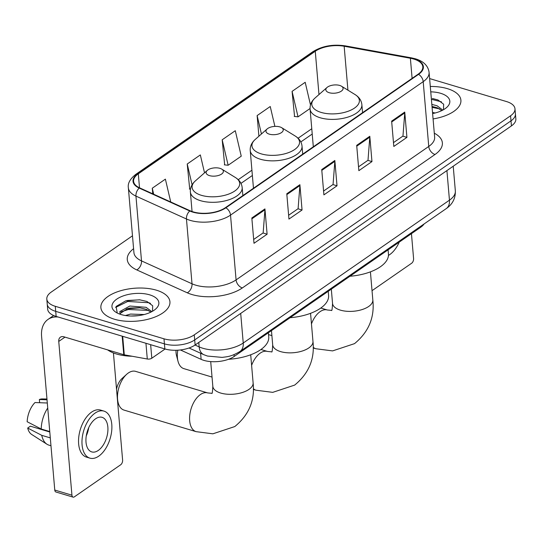 <?xml version="1.0" encoding="UTF-8"?>
<svg xmlns="http://www.w3.org/2000/svg" width="543" height="543" viewBox="0 0 543 543"><rect width="100%" height="100%" fill="white"/><g stroke="black" fill="none" stroke-linecap="round" stroke-linejoin="round"><path stroke-width="0.81" d="M424.076 223.967A21.659 10.303 175.1 0 1 420.723 227.232L234.182 356.439A21.659 10.303 175.1 0 1 201.127 359.351L180.398 349.957M132.478 235.805L51.218 292.093A21.659 10.303 -4.9 0 0 46.807 299.071L47.669 309.198A21.659 10.303 -4.9 0 0 56.146 316.426L164.855 348.932A21.659 10.303 -4.9 0 0 195.127 344.988L511.438 125.895A21.659 10.303 -4.9 0 0 515.85 118.917L515.416 113.854A21.659 10.303 -4.9 0 1 511.004 120.838A21.659 10.303 -4.9 0 0 515.416 113.854L514.981 108.79A21.659 10.303 -4.9 0 0 506.51 101.561L429.615 78.572M46.807 299.071A21.659 10.303 -4.9 0 0 55.277 306.3L163.986 338.812A21.659 10.303 -4.9 0 0 194.258 334.861L194.693 339.925L511.004 120.838L194.693 339.925A21.659 10.303 -4.9 0 1 164.42 343.868A21.659 10.303 -4.9 0 0 194.693 339.925L195.127 344.988M55.277 306.3L55.712 311.363L164.42 343.868L55.712 311.363A21.659 10.303 -4.9 0 1 47.234 304.134A21.659 10.303 -4.9 0 0 55.712 311.363L56.146 316.426M447.351 88.638A34.65 16.48 -4.9 0 0 430.294 86.48A34.65 16.48 -4.9 0 1 447.351 88.638A34.65 16.48 -4.9 0 1 460.905 100.204A34.65 16.48 -4.9 0 0 447.351 88.638M156.377 290.179A34.65 16.48 -4.9 0 0 119.46 291.096A34.65 16.48 -4.9 0 0 100.883 307.664A34.65 16.48 -4.9 0 0 114.437 319.23A34.65 16.48 -4.9 0 0 151.354 318.307A34.65 16.48 -4.9 0 0 169.932 301.738A34.65 16.48 -4.9 0 0 156.377 290.179A34.65 16.48 -4.9 0 0 119.46 291.096A34.65 16.48 -4.9 0 0 100.883 307.664A34.65 16.48 -4.9 0 0 114.437 319.23A34.65 16.48 -4.9 0 0 151.354 318.307A34.65 16.48 -4.9 0 0 169.932 301.738A34.65 16.48 -4.9 0 0 156.377 290.179M413.773 59.058A23.105 10.989 175.1 0 1 422.807 66.769A23.105 10.989 175.1 0 1 418.096 74.215L225.426 207.664A23.105 10.989 175.1 0 1 190.172 210.779L139.673 187.885A23.105 10.989 175.1 0 1 133.598 181.274A23.105 10.989 175.1 0 1 138.309 173.821L315.266 51.259A23.105 10.989 175.1 0 1 344.16 46.243L410.379 58.25A23.105 10.989 175.1 0 1 413.773 59.058M414.119 58.814A23.682 11.26 -4.9 0 0 410.644 57.992L344.425 45.985A23.682 11.26 -4.9 0 0 314.804 51.117L137.854 173.685A23.682 11.26 -4.9 0 0 139.246 188.095L189.751 210.989A23.682 11.26 -4.9 0 0 225.888 207.799L418.558 74.35A23.682 11.26 -4.9 0 0 414.119 58.814M251.83 217.981L254.002 243.291L267.108 234.209L264.936 208.906L251.83 217.981M253.676 239.47L263.151 232.906L264.943 209.761A5.776 3.91 -124.7 0 0 264.936 208.906M263.029 232.988L267.108 234.209M286.785 193.77L288.951 219.08L302.057 210.005L299.892 184.695L286.785 193.77M288.625 215.259L298.107 208.695L299.899 185.55A5.776 3.91 -124.7 0 0 299.892 184.695M297.978 208.784L302.057 210.005M391.639 121.143L393.811 146.454L406.917 137.379L404.745 112.068L391.639 121.143M393.478 142.633L402.96 136.069L404.752 112.924A5.776 3.91 -124.7 0 0 404.745 112.068M402.831 136.157L406.917 137.379M356.69 145.354L358.855 170.665L371.962 161.583L369.797 136.279L356.69 145.354M358.529 166.844L368.005 160.28L369.797 137.135A5.776 3.91 -124.7 0 0 369.797 136.279M367.882 160.361L371.962 161.583M321.734 169.565L323.906 194.869L337.013 185.794L334.841 160.484L321.734 169.565M323.58 191.055L333.056 184.484L334.848 161.346A5.776 3.91 -124.7 0 0 334.841 160.484M332.927 184.572L337.013 185.794M433.076 118.937A34.65 16.48 -4.9 0 0 460.905 100.204A34.65 16.48 -4.9 0 1 433.076 118.937M194.258 334.861L510.569 115.774A21.659 10.303 -4.9 0 0 514.981 108.79M170.726 201.962L165.384 179.136L152.278 188.211L152.759 193.817M274.894 126.39L270.238 106.509L257.131 115.584L258.902 136.212M310.487 104.942L305.193 82.298L292.08 91.373L294.564 116.467M204.528 172.837L200.333 154.925L187.226 164.006L189.711 189.093M222.182 139.795L228.141 165.255L241.248 156.174L235.289 130.714L222.182 139.795L224.659 164.889M228.141 165.255L224.327 164.848M257.131 115.584L261.434 133.978M292.08 91.373L298.039 116.84L310.053 108.519M298.039 116.84L294.231 116.433M190.484 189.174L189.378 189.059M187.226 164.006L192.093 184.796M152.278 188.211L153.689 194.238M432.52 112.428L435.187 112.985M431.828 104.392L437.061 105.77L442.81 110.093M432.004 106.401L437.237 107.779L441.812 110.596M432.615 113.568A23.532 11.193 -4.9 0 0 446.624 107.5A23.532 11.193 -4.9 0 0 440.624 93.301A23.532 11.193 -4.9 0 0 430.755 91.842M443.495 109.713L443.645 104.215L437.909 99.926L432.371 98.48M431.393 99.321L441.459 101.833M432.085 107.358L439.518 108.865M372.03 290.675L411.669 263.219A3.611 2.029 106.6 0 0 413.583 258.543L411.451 233.653M388.455 255.407A24.544 13.792 106.6 0 0 389.745 254.592A24.544 13.792 106.6 0 0 399.241 242.11M329.214 92.71A8.661 4.12 -4.9 0 0 340.441 91.665A8.661 4.12 -4.9 0 0 341.527 86.235A8.661 4.12 -4.9 0 0 339.701 85.448A8.661 4.12 -4.9 0 0 327.001 87.484A8.661 4.12 -4.9 0 0 329.214 92.71M349.964 276.244A39.707 18.883 -4.9 0 0 388.442 253.988L388.089 249.834M177.799 350.194A20.213 11.355 106.6 0 0 178.016 361.278L176.455 355.278A12.998 7.303 -73.4 0 1 176.061 350.269M178.016 361.278A20.213 11.355 106.6 0 0 183.867 368.643L212.041 377.066M269.355 134.169A8.661 4.12 -4.9 0 0 280.588 133.116A8.661 4.12 -4.9 0 0 281.674 127.693A8.661 4.12 -4.9 0 0 279.842 126.906A8.661 4.12 -4.9 0 0 267.149 128.942A8.661 4.12 -4.9 0 0 269.355 134.169M290.111 317.703A39.707 18.883 -4.9 0 0 328.59 295.446L328.237 291.292M116.535 389.195A12.998 7.303 -73.4 0 1 122.066 378.464L126.662 374.31A20.213 11.355 106.6 0 0 118.164 402.736A20.213 11.355 106.6 0 0 124.014 410.094L196.104 431.651A20.213 11.355 -73.4 0 1 189.779 415.022A20.213 11.355 -73.4 0 1 200.381 394.571A20.213 11.355 -73.4 0 1 207.691 392.922L211.831 393.295M207.691 392.922L135.594 371.364A20.213 11.355 106.6 0 0 128.284 373.014A20.213 11.355 106.6 0 0 126.662 374.31M209.503 175.627A8.661 4.12 -4.9 0 0 220.729 174.574A8.661 4.12 -4.9 0 0 221.815 169.151A8.661 4.12 -4.9 0 0 219.99 168.364A8.661 4.12 -4.9 0 0 207.297 170.393A8.661 4.12 -4.9 0 0 209.503 175.627M228.549 359.276A39.707 18.883 -4.9 0 0 268.737 336.904L268.378 332.75M150.649 344.683L151.809 358.217L165.106 349.006M58.067 317.003A28.874 19.541 -124.7 0 0 48.028 319.406A28.874 19.541 -124.7 0 0 41.587 336.3L54.768 490.051L71.934 495.182L58.753 341.432A7.222 4.887 55.3 0 1 60.361 337.21A7.222 4.887 55.3 0 1 63.931 336.816L123.756 354.708L122.168 336.171M71.934 495.182A3.611 2.029 106.6 0 0 73.081 497.13L55.915 491.999A3.611 2.029 -73.4 0 1 54.768 490.051M73.081 497.13A3.611 2.029 106.6 0 0 74.384 496.831L120.695 464.76A3.611 2.029 106.6 0 0 122.609 460.084L113.426 352.943M151.809 358.217A3.611 1.717 175.1 0 1 147.289 359.004L124.286 354.83A3.611 1.717 175.1 0 1 123.756 354.708M98.283 450.439A18.048 10.141 106.6 0 0 107.752 432.18A18.048 10.141 106.6 0 0 102.098 417.329A18.048 10.141 106.6 0 0 95.575 418.802A18.048 10.141 106.6 0 0 86.106 437.067A18.048 10.141 106.6 0 0 91.76 451.912A18.048 10.141 106.6 0 0 98.283 450.439M86.262 435.886A18.048 10.141 106.6 0 0 88.713 427.708M103.957 411.105L100.53 410.08A24.544 13.792 106.6 0 0 91.652 412.083A24.544 13.792 106.6 0 0 78.776 436.918A24.544 13.792 106.6 0 0 86.466 457.111L89.894 458.136A24.544 13.792 106.6 0 0 98.772 456.134A24.544 13.792 106.6 0 0 111.648 431.298A24.544 13.792 106.6 0 0 103.957 411.105A24.544 13.792 106.6 0 0 95.086 413.108A24.544 13.792 106.6 0 0 82.21 437.943A24.544 13.792 106.6 0 0 89.894 458.136M47.736 408.017A23.824 13.385 106.6 0 0 41.214 429.011L27.15 421.728A18.767 10.548 106.6 0 1 35.003 402.539L47.302 403.008M49.752 431.563L41.214 429.011M49.786 431.997L30.381 426.194L27.693 428.054L41.757 435.337L50.295 437.889M41.757 435.337A23.824 13.385 106.6 0 0 46.963 444.235A23.824 13.385 106.6 0 0 48.911 445.131L50.967 445.742M47.031 399.804L39.367 399.512L39.646 402.716M46.963 398.996L42.279 398.935A18.767 10.548 106.6 0 0 39.367 399.512M27.693 428.054A18.767 10.548 106.6 0 0 31.657 434.448L46.963 444.235M41.913 429.221L41.954 429.656M107.623 349.882A36.096 17.166 -4.9 0 0 116.494 354.002A36.096 17.166 -4.9 0 0 132.044 356.235M125.447 315.524L130.53 314.071L144.214 314.526M131.046 316.019L138.513 315.626M120.132 314.234L120.078 313.786A16.317 7.758 -4.9 0 0 120.383 314.322M120.078 313.786L119.854 311.539L129.838 306.035L146.087 307.304L151.836 311.628M119.996 313.637L127.333 308.675L130.015 308.044L139.408 307.718L146.264 309.313L150.845 312.137M149.651 294.835A23.532 11.193 -4.9 0 0 119.148 297.686A23.532 11.193 -4.9 0 0 116.195 312.422A23.532 11.193 -4.9 0 0 121.164 314.567A23.532 11.193 -4.9 0 0 155.651 309.042A23.532 11.193 -4.9 0 0 149.651 294.835M152.522 311.248L152.671 305.75L146.936 301.46L139.551 299.777L125.616 300.924L116.107 306.449L117.213 312.924M115.564 307.447L127.72 301.467L148.877 302.716L150.486 303.374M121.137 311.838L128.413 309.503L148.551 310.399M125.338 301.005L127.632 300.462L139.945 299.817M126.614 308.886L140.175 307.813M132.071 316.033L137.786 315.714M420.649 226.343L420.723 227.232M200.605 353.235L201.127 359.351M234.026 354.64L234.182 356.439M195.059 345.036L199.166 346.896A28.874 13.738 -4.9 0 0 202.878 348.267A28.874 13.738 -4.9 0 0 243.237 343.006L449.455 200.177A28.874 13.738 -4.9 0 0 455.339 190.864C455.577 198.331 452.543 204.249 446.231 208.621L240.013 351.457A14.437 9.774 55.3 0 0 243.237 343.006L240.698 313.42M446.916 170.583L449.455 200.177A14.437 9.774 55.3 0 1 446.231 208.621M198.786 342.45L199.166 346.896A14.437 9.686 114.4 0 0 203.795 354.681L189.039 347.988M511.438 125.895L510.569 115.774M164.855 348.932L163.986 338.812M434.298 133.205A36.096 17.166 175.1 0 1 435.018 154.483L242.348 287.939A7.222 4.887 55.3 0 1 236.083 279.896L428.753 146.447A28.874 13.738 -4.9 0 0 434.638 137.135L429.085 72.348A28.874 13.738 175.1 0 1 423.201 81.66A7.222 4.887 -124.7 0 0 418.558 74.35M242.348 287.939A36.096 17.166 175.1 0 1 191.896 294.516A36.096 17.166 175.1 0 1 187.26 292.799L136.755 269.905A36.096 17.166 175.1 0 1 133.585 248.694M195.718 285.163A28.874 13.738 -4.9 0 0 236.083 279.896L230.524 215.109A28.874 13.738 175.1 0 1 186.459 218.999L135.954 196.104A28.874 13.738 175.1 0 1 128.365 187.837L133.924 252.631A28.874 13.738 -4.9 0 0 141.506 260.898L192.012 283.785A28.874 13.738 -4.9 0 0 195.718 285.163M429.085 72.348C428.155 65.812 423.621 61.298 415.483 58.82L411.526 57.877A7.222 3.149 100.3 0 0 410.644 57.992M411.526 57.877L345.307 45.87C332.974 44.044 322.142 45.999 312.816 51.741A7.222 4.887 55.3 0 1 314.804 51.117M137.854 173.685A7.222 4.887 -124.7 0 0 135.865 174.303C130.096 178.844 127.591 183.358 128.365 187.837M139.246 188.095A7.222 4.846 114.4 0 0 135.954 196.104L141.506 260.898A7.222 4.846 -65.6 0 1 136.755 269.905M345.307 45.87A7.222 3.149 100.3 0 0 344.425 45.985M189.751 210.989A7.222 4.846 114.4 0 0 186.459 218.999L192.012 283.785A7.222 4.846 -65.6 0 1 187.26 292.799M225.888 207.799A7.222 4.887 55.3 0 1 230.524 215.109L423.201 81.66L428.753 146.447A7.222 4.887 55.3 0 0 435.018 154.483M138.309 173.821L139.51 187.81M410.379 58.25L412.103 78.368M344.16 46.243L347.927 90.172M315.266 51.259L318.979 94.557M311.77 128.745L298.087 138.227M251.918 170.203L238.234 179.685M321.802 170.38L334.848 161.346M356.758 146.169L369.797 137.135M391.707 121.958L404.752 112.924M286.853 194.584L299.899 185.55M251.904 218.795L264.943 209.761M370.414 271.853L372.824 299.946A20.213 9.611 175.1 0 1 368.704 306.462A20.213 9.611 175.1 0 1 340.447 310.148A20.213 9.611 175.1 0 1 332.54 303.401C332.275 308.845 331.922 311.187 331.474 310.42L331.508 310.399M311.465 323.899A20.213 11.355 -73.4 0 1 320.085 311.655A20.213 11.355 -73.4 0 1 327.395 310.005L331.535 310.379M372.824 299.946C374.751 317.451 368.649 332.017 354.525 343.638L332.581 350.9L315.816 348.742A20.213 11.355 -73.4 0 1 313.189 347.235M313.318 146.793L310.087 109.102C309.822 104.914 311.478 101.215 315.062 98.011A23.872 11.355 -4.9 0 0 321.151 112.421A23.872 11.355 -4.9 0 0 352.088 109.53A23.872 11.355 -4.9 0 0 355.081 94.577L341.527 86.235M310.087 109.102A25.989 12.36 -4.9 0 0 320.255 117.777A25.989 12.36 -4.9 0 0 347.941 117.091A25.989 12.36 -4.9 0 0 361.876 104.663C361.421 100.489 359.161 97.129 355.081 94.577M310.555 313.311L312.965 341.404A20.213 9.611 175.1 0 1 308.845 347.92A20.213 9.611 175.1 0 1 280.595 351.606A20.213 9.611 175.1 0 1 272.688 344.859C272.423 350.303 272.063 352.645 271.622 351.878L271.649 351.857M251.613 365.358A20.213 11.355 -73.4 0 1 260.233 353.113A20.213 11.355 -73.4 0 1 267.543 351.464L271.683 351.837M312.965 341.404C314.892 358.909 308.797 373.475 294.673 385.089L272.729 392.358L255.963 390.2A20.213 11.355 -73.4 0 1 253.337 388.693M253.466 188.245L250.235 150.56C249.97 146.372 251.626 142.673 255.21 139.47A23.872 11.355 -4.9 0 0 261.292 153.879A23.872 11.355 -4.9 0 0 292.236 150.988A23.872 11.355 -4.9 0 0 295.229 136.035L281.674 127.693M250.235 150.56A25.989 12.36 -4.9 0 0 260.396 159.235A25.989 12.36 -4.9 0 0 288.089 158.549A25.989 12.36 -4.9 0 0 302.023 146.121C301.569 141.947 299.302 138.587 295.229 136.035M250.703 354.769L253.113 382.863A20.213 9.611 175.1 0 1 248.993 389.379A20.213 9.611 175.1 0 1 220.736 393.064A20.213 9.611 175.1 0 1 212.829 386.317C212.564 391.761 212.211 394.103 211.77 393.336L211.797 393.315M192.052 211.526L190.376 192.018C190.111 187.83 191.774 184.131 195.351 180.921A23.872 11.355 -4.9 0 0 201.439 195.331A23.872 11.355 -4.9 0 0 232.384 192.446A23.872 11.355 -4.9 0 0 235.377 177.493L221.815 169.151M190.376 192.018A25.989 12.36 -4.9 0 0 200.543 200.693A25.989 12.36 -4.9 0 0 228.236 200.007A25.989 12.36 -4.9 0 0 242.164 187.579C241.716 183.405 239.449 180.038 235.377 177.493M58.753 341.432L64.97 337.128M122.698 336.327L124.286 354.83M147.289 359.004L145.945 343.278M240.013 351.457C230.992 356.832 227.198 356.656 222.141 357.396L207.48 356.052L203.795 354.681M455.339 190.864L453.222 166.219M312.816 51.741L135.865 174.303M312.225 134.033L300.836 141.92M252.366 175.484L240.983 183.378M315.816 348.742L313.182 347.948M271.894 335.608L268.541 334.603M362.561 112.679L361.876 104.663M327.001 87.484L315.062 98.011M327.395 310.005L320.804 308.037M331.318 289.154L332.54 303.401M255.963 390.2L253.323 389.406M302.709 154.137L302.023 146.121M267.149 128.942L255.21 139.47M267.543 351.464L260.952 349.495M271.466 330.612L272.688 344.859M253.113 382.863C255.04 400.367 248.938 414.933 234.814 426.547L212.876 433.816L196.104 431.651M117.464 400.055L118.164 402.736M242.857 195.595L242.164 187.579M207.297 170.393L195.351 180.921M210.711 361.604L212.829 386.317M48.028 319.406L53.635 315.517"/></g></svg>

